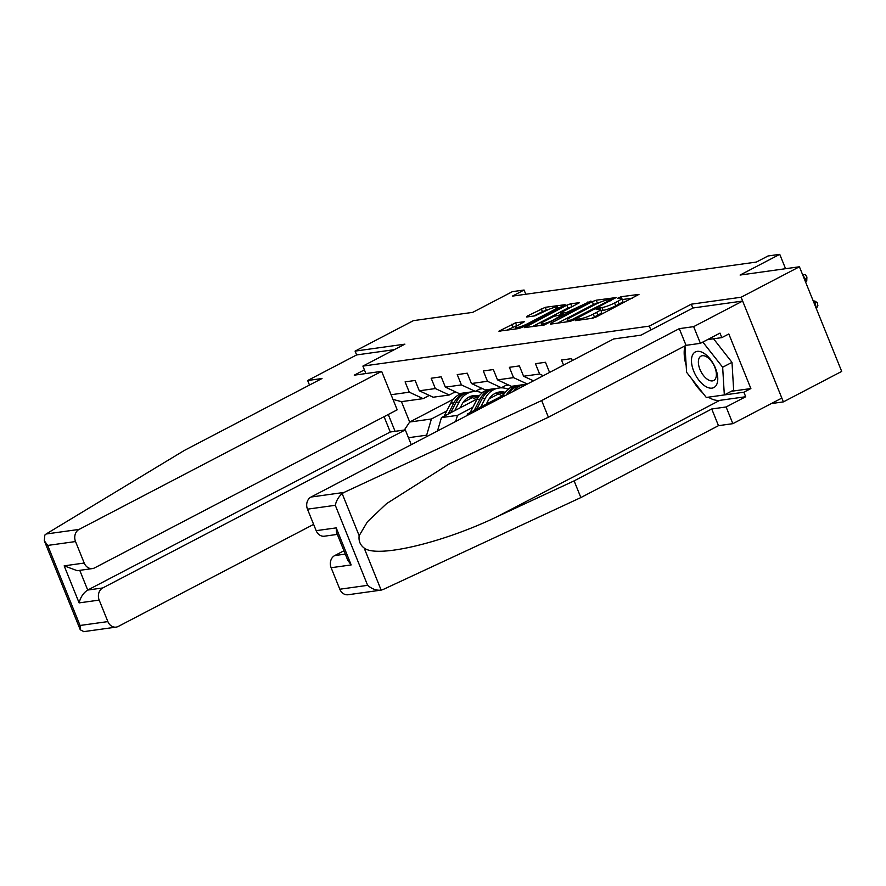 <?xml version="1.0" encoding="UTF-8"?>
<svg xmlns="http://www.w3.org/2000/svg" width="886" height="886" viewBox="0 0 886 886"><rect width="100%" height="100%" fill="white"/><g stroke="black" fill="none" stroke-linecap="round" stroke-linejoin="round"><path stroke-width="1.33" d="M575.701 319.99L575.247 320.666L592.668 318.229L596.599 316.811L638.983 294.373L621.042 296.744L617.464 298.372L620.089 298.106A9.702 1.517 -22 0 1 621.75 298.294A9.702 1.517 -22 0 1 618.007 301.196L614.574 302.99A9.702 1.517 -22 0 1 601.993 307.553L596.987 308.86L596.167 309.502L598.792 309.225A9.702 1.517 -22 0 1 600.464 309.424A9.702 1.517 -22 0 1 596.71 312.326L593.277 314.12A9.702 1.517 -22 0 1 580.707 318.672L575.701 319.99M515.563 322.814L498.907 331.187L518.775 328.551L522.707 327.122L565.091 304.684L545.211 307.32L527.325 316.047L526.672 317.011L534.956 315.859L545.809 310.809A8.107 1.274 -22 0 1 553.429 307.697A8.107 1.274 -22 0 1 557.715 307.165A8.107 1.274 -22 0 1 554.581 309.591L527.447 323.767A8.107 1.274 -22 0 1 519.838 326.879A8.107 1.274 -22 0 1 515.541 327.41A8.107 1.274 -22 0 1 518.675 324.985L524.368 321.718L515.563 322.814L516.704 325.638L506.726 330.223M771.307 403.573L783.379 401.89L741.106 297.242L799.416 266.775L740.098 275.048L779.746 254.337L768.051 255.965L756.389 262.057L512.418 296.112L524.08 290.021L512.385 291.649L472.725 312.359L413.408 320.643L355.087 351.111L356.637 354.932L394.348 349.66M741.106 297.242L691.302 304.186L649.316 326.126L362.895 366.095L404.891 344.156L355.087 351.111M551.081 323.157L550.439 324.132L569.787 321.43L573.718 320.001L616.102 297.563L596.223 300.21L592.302 301.628L551.081 323.157L551.424 323.988M544.281 324.985L524.412 327.632L566.796 305.194L570.717 303.765L579.522 302.669L561.646 312.304L560.993 313.279L566.486 312.503L590.929 301.041L544.281 324.985M799.416 266.775L841.7 371.422L783.379 401.89M365.907 373.549L362.895 366.095M649.316 326.126L650.878 329.991M427.13 436.388L426.653 435.181L408.468 437.717M395.078 431.327L388.267 414.482M391.091 394.724L409.277 392.188L405.101 381.866L415.135 380.471L419.3 390.792L435.347 388.555L431.172 378.233L441.206 376.827L445.37 387.149L461.418 384.912L457.242 374.59L467.265 373.194L471.441 383.516L487.477 381.279L483.313 370.957L493.336 369.551L497.511 379.873L513.548 377.635L509.384 367.313L519.406 365.918L523.582 376.24L539.618 374.003L535.443 363.681L545.477 362.274L549.575 372.419M563.562 365.11L561.514 360.037L571.548 358.642L572.312 360.547M472.858 407.316L457.475 415.357L441.438 417.594L477.2 398.91M489.183 398.8L498.375 393.993M507.778 389.076L513.67 385.997M455.382 391.789L449.246 394.99L433.21 397.227L419.3 390.792M441.438 417.594L437.496 430.973M457.475 415.357L455.681 421.481M435.347 388.555L449.246 394.99M471.009 413.463L467.498 413.961L503.27 395.267M481.452 388.146L475.317 391.357L459.269 393.594L445.37 387.149M467.498 413.961L467.033 415.545M461.418 384.912L475.317 391.357M507.512 384.513L501.387 387.714L485.34 389.951L471.441 383.516M487.477 381.279L501.387 387.714M527.203 384.114L511.41 386.318L497.511 379.873M513.548 377.635L527.358 384.037M523.582 376.24L533.483 380.825M539.618 374.003L543.295 375.708M525.786 294.241L524.08 290.021M785.561 268.702L779.746 254.337M453.466 399.154L409.686 422.024L431.404 418.989L446.788 410.96M463.112 402.432L472.304 397.626M481.707 392.719L487.599 389.641M429.311 395.422L423.176 398.634L401.458 401.657L409.686 422.024L404.326 430.031M392.974 399.398L401.458 401.657M431.404 418.989L426.653 435.181M409.277 392.188L423.176 398.634M691.302 304.186L692.863 308.062M591.316 318.417A9.702 1.517 -22 0 0 594.417 316.944L593.277 314.12M600.464 309.424L601.605 312.249A9.702 1.517 -22 0 1 597.862 315.15L594.417 316.944M621.75 298.294L622.902 301.129A9.702 1.517 -22 0 1 619.148 304.031L615.715 305.825A9.702 1.517 -22 0 1 603.144 310.377L600.974 310.687M632.305 298.161L622.26 299.557M598.726 302.846L593.443 304.463L557.737 323.113M571.193 320.001L610.122 300.11L610.941 299.468L608.195 299.767A9.702 1.517 -22 0 0 595.613 304.319L570.894 317.243A9.702 1.517 -22 0 0 567.14 320.145A9.702 1.517 -22 0 0 568.812 320.333L571.193 320.001L571.57 320.931M532.231 326.668L567.937 308.018L566.796 305.194M572.843 306.456L567.937 308.018M544.292 321.363A8.107 1.274 -22 0 0 541.169 323.8A8.107 1.274 -22 0 0 545.455 323.257A8.107 1.274 -22 0 0 553.074 320.145L563.286 314.187L553.861 316.38L544.292 321.363M517.745 325.494L516.704 325.638M547.47 310L542.431 311.573L533.981 315.992M813.326 301.207L814.81 300.996L817.291 302.724L817.889 305.748L816.305 308.561L814.81 300.996L813.37 301.318M802.683 274.848L805.274 274.527L806.902 277.019L806.758 281.072L805.607 282.102M806.758 281.072L802.694 274.881M705.621 386.429A20.079 10.51 -117.6 0 0 717.738 377.635A20.079 10.51 -117.6 0 0 703.617 353.071A20.079 10.51 -117.6 0 0 691.501 361.876A20.079 10.51 -117.6 0 0 705.621 386.429M708.058 379.729A13.744 7.199 -117.6 0 0 713.739 380.493A13.744 7.199 -117.6 0 0 715.567 369.407A13.744 7.199 -117.6 0 0 706.696 356.892A13.744 7.199 -117.6 0 0 701.014 356.128A13.744 7.199 -117.6 0 0 699.187 367.214A13.744 7.199 -117.6 0 0 708.058 379.729M713.54 338.773L731.991 362.363L733.652 390.061L724.327 394.935L706.286 397.46L686.572 372.264L684.989 345.883M702.831 342.062L722.655 367.236L724.327 394.935M707.626 339.604L702.952 342.051M731.991 362.363L722.655 367.236M344.034 492.428L342.162 493.591C338.607 496.714 336.315 500.612 335.296 505.297L307.475 509.173A9.27 7.764 -97.9 0 1 311.041 497.035L344.034 492.428L541.656 400.55L679.285 328.651L693.66 326.646L742.645 301.052L693.018 307.985L640.999 335.152L613.588 338.984L311.041 497.035M731.315 391.291L750.874 388.555L728.824 333.967L721.824 337.621L719.997 333.103L700.405 343.336L686.03 345.341L548.401 417.24L448.859 464.164L386.573 503.636L367.48 521.71L359.162 535.698C358.476 540.848 360.137 544.956 364.146 548.013C376.882 558.457 443.144 542.808 497.334 516.571L574.117 480.876L711.746 408.978L726.11 406.973L745.702 396.74L719.809 400.35A34.742 18.185 62.4 0 1 708.313 397.172M548.401 417.24L541.656 400.55M700.405 343.336L693.66 326.646M686.03 345.341L679.285 328.651M339.814 589.223L367.635 585.336C372.054 589.079 376.561 590.663 381.157 590.12L348.087 594.739A9.27 7.764 -97.9 0 1 339.814 589.223L331.131 567.727A9.27 7.764 -97.9 0 1 334.698 555.588L345.296 554.104M343.934 550.76L334.698 555.588M750.874 388.555L743.875 392.21L745.702 396.74M364.146 548.013L381.157 590.12L383.228 589.445L580.862 497.567L718.48 425.668L732.855 423.663L726.11 406.973M732.855 423.663L781.84 398.069L742.645 301.052M718.48 425.668L711.746 408.978M580.862 497.567L574.117 480.876M337.322 534.391L324.442 536.196A9.27 7.764 -97.9 0 1 316.158 530.67L307.475 509.173M702.598 392.753A34.742 18.185 62.4 0 1 692.232 379.496M686.163 365.464A34.742 18.185 62.4 0 1 684.989 345.928M721.824 337.621L707.504 339.626M708.678 397.127L743.875 392.21M316.158 530.67L336.215 527.879L336.436 532.187L347.766 560.24L351.177 564.925L331.131 567.727M381.644 371.356L79.098 529.407A9.27 7.764 82.1 0 0 75.531 541.545L84.214 563.042A9.27 7.764 82.1 0 0 92.498 568.568A9.27 7.764 82.1 0 0 94.647 567.871L397.194 409.819L381.644 371.356L354.245 375.177L364.423 369.861M75.531 541.545L47.711 545.433L44.3 540.748L44.832 535.089L46.116 534.003L184.388 450.409L322.017 378.51L307.652 380.515L309.48 385.056M307.652 380.515L356.637 354.932M99.188 600.099L79.131 602.89C80.537 597.12 83.395 592.845 87.714 590.054L102.754 587.95A9.27 7.764 82.1 0 0 99.188 600.099L107.87 621.595A9.27 7.764 82.1 0 0 116.155 627.111A9.27 7.764 82.1 0 0 118.303 626.424L313.622 524.39M102.754 587.95L405.301 429.898L411.27 444.672M79.751 570.34L87.714 590.054L390.261 432.003L384.07 416.675M390.261 432.003L405.301 429.898M92.498 568.568L77.248 570.695L64.169 565.844L84.214 563.042M83.838 631.607L80.272 629.791L80.05 625.472L107.87 621.595M513.515 391.258A23.623 19.791 -97.9 0 1 523.748 384.59M526.483 384.214A23.623 19.791 -97.9 0 1 527.048 384.192M502.307 397.116L502.916 395.931A23.623 19.791 -97.9 0 1 515.386 385.764M508.996 393.617A23.623 19.791 -97.9 0 1 520.569 385.033M518.565 385.321A23.623 19.791 82.1 0 0 506.349 395.001M505.906 385.355A23.623 19.791 82.1 0 0 507.6 385.2A23.623 19.791 82.1 0 0 508.597 385.033A23.623 19.791 -97.9 0 1 506.471 385.056M486.292 404.138L488.108 400.616A19.614 16.424 -97.9 0 1 499.593 391.966A19.614 16.424 -97.9 0 1 505.23 392.332M480.766 407.028L485.207 398.412A23.623 19.791 -97.9 0 1 497.677 388.234M500.413 387.846A23.623 19.791 -97.9 0 1 508.243 389.275M470.178 412.555A8.184 6.855 -97.9 0 1 470.377 412.134L476.845 399.575A23.623 19.791 -97.9 0 1 489.316 389.397M495.507 393.196A19.614 16.424 -97.9 0 1 501.974 395.953M476.734 409.133L482.028 398.855A23.623 19.791 -97.9 0 1 494.499 388.677M504.311 393.583A19.614 16.424 82.1 0 0 498.021 392.276M492.494 388.954A23.623 19.791 82.1 0 0 480.024 399.132L474.187 410.462M497.035 392.576A19.614 16.424 -97.9 0 1 503.68 394.569M479.847 388.987A23.623 19.791 82.1 0 0 481.53 388.843A23.623 19.791 82.1 0 0 482.527 388.666A23.623 19.791 -97.9 0 1 480.4 388.699M460.222 407.781L462.038 404.249A19.614 16.424 -97.9 0 1 473.523 395.599A19.614 16.424 -97.9 0 1 479.16 395.976M454.695 410.672L459.136 402.045A23.623 19.791 -97.9 0 1 471.607 391.867M474.342 391.49A23.623 19.791 -97.9 0 1 482.172 392.908M444.107 416.198A8.184 6.855 -97.9 0 1 444.307 415.778L450.775 403.208A23.623 19.791 -97.9 0 1 463.256 393.041M469.436 396.828A19.614 16.424 -97.9 0 1 475.904 399.586M450.664 412.776L455.958 402.488A23.623 19.791 -97.9 0 1 468.428 392.31M478.241 397.227A19.614 16.424 82.1 0 0 471.95 395.909M466.424 392.598A23.623 19.791 82.1 0 0 453.953 402.765L448.117 414.105M470.964 396.208A19.614 16.424 -97.9 0 1 477.609 398.202M453.776 392.631A23.623 19.791 82.1 0 0 455.459 392.476A23.623 19.791 82.1 0 0 456.467 392.31M456.5 392.31A23.623 19.791 -97.9 0 1 454.33 392.332M581.172 319.835L580.707 318.672M597.862 315.15L596.71 312.326M600.309 309.269L599.744 307.863M603.144 310.377L601.993 307.553M615.715 305.825L614.574 302.99M619.148 304.031L618.007 301.196M621.607 298.139L621.042 296.744M578.923 320.156L578.447 318.993M593.443 304.463L592.302 301.628M597.374 303.034L596.223 300.21M574.239 319.735L573.94 319.004M610.41 300.83L610.122 300.11M569.277 321.496L568.812 320.333M525.919 327.554L525.575 326.724M571.869 306.589L570.717 303.765M561.458 314.441L560.993 313.279M566.985 313.755L566.486 312.503M570.706 311.806L570.418 311.086M588.116 302.713L587.817 301.993M553.362 320.865L553.074 320.145M562.92 315.881L562.632 315.15M527.746 324.486L527.447 323.767M554.88 310.31L554.581 309.591M527.657 316.878L527.325 316.047M542.431 311.573L541.291 308.749M546.363 310.155L545.211 307.32M500.413 331.109L500.069 330.279M512.784 327.067L511.632 324.243M342.162 493.591L359.162 535.698M367.635 585.336L335.296 505.297M336.215 527.879L351.177 564.925M719.809 400.35L497.334 516.571M47.711 545.433L80.05 625.472M79.131 602.89L64.169 565.844M46.116 534.003L79.098 529.407M502.916 395.931L505.164 395.621M482.028 398.855L485.207 398.412M476.845 399.575L480.024 399.132M470.377 412.134L471.208 412.023M455.958 402.488L459.136 402.045M450.775 403.208L453.953 402.765M444.307 415.778L445.149 415.656M611.296 300.365L610.941 299.468M567.782 321.707L567.14 320.145M560.993 314.508L560.473 313.212M541.789 325.339L541.169 323.8M564.194 315.217L563.806 314.242M516.15 328.916L515.541 327.41M558.269 308.538L557.715 307.165M116.155 627.111L83.528 631.663M44.3 540.748L80.272 629.791M505.685 385.465L507.6 385.2M479.614 389.109L481.53 388.843M453.543 392.742L455.459 392.476"/></g></svg>
